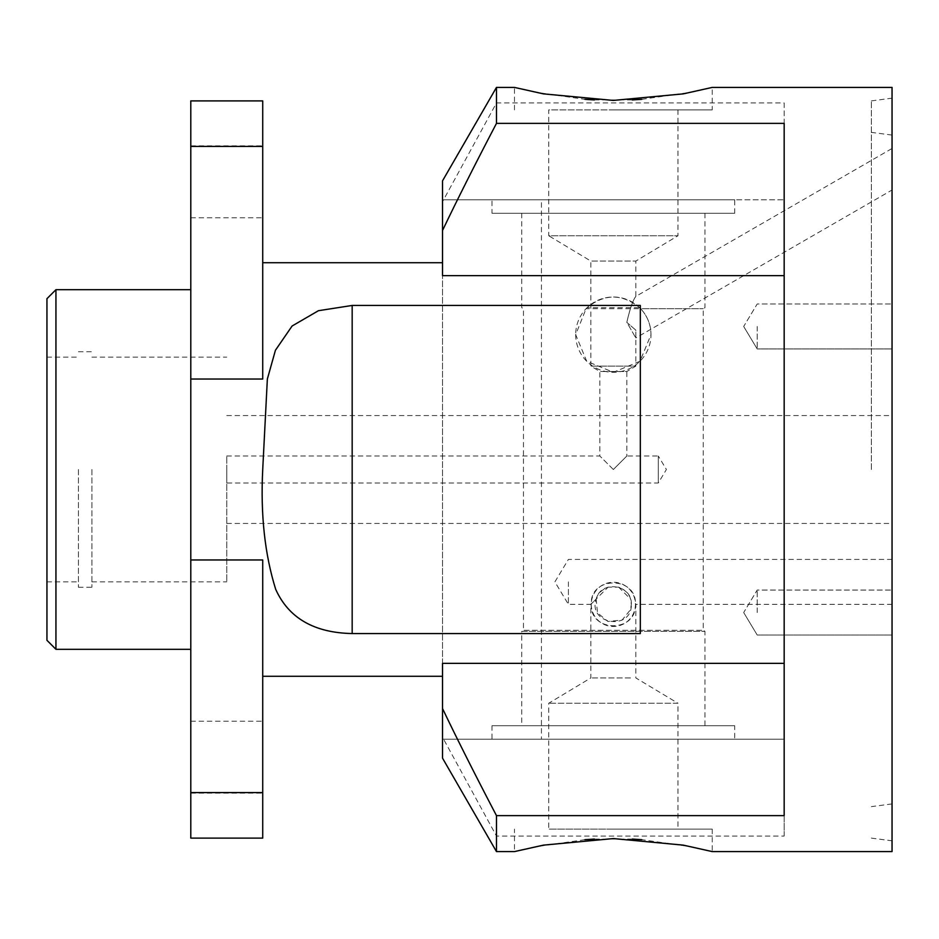 <?xml version="1.0" encoding="UTF-8"?>
<svg xmlns="http://www.w3.org/2000/svg" width="939" height="939" viewBox="0 0 939 939"><rect width="100%" height="100%" fill="white"/><g stroke="black" fill="none" stroke-linecap="round" stroke-linejoin="round"><path stroke-width="0.7" stroke-dasharray="4.7 3.52" d="M587.075 307.675L586.077 308.685L703.252 308.685L640.621 308.685L639.623 307.675C622.099 293.567 604.587 293.567 587.075 307.675L639.623 307.675M587.075 213.27L704.943 213.27L587.075 213.27M640.621 308.685C647.358 315.95 650.809 324.601 650.997 334.648L639.987 361.257L613.343 372.29L586.711 361.257L575.689 334.648L586.077 308.685M521.755 213.27L521.755 307.675L523.446 308.685L523.446 630.315L703.252 630.315L523.446 630.315L521.755 631.325L704.943 631.325L521.755 631.325L521.755 725.73L704.943 725.73L521.755 725.73M635.445 604.352C636.818 632.863 589.88 632.863 591.241 604.352C589.88 575.842 636.818 575.842 635.445 604.352M631.325 604.352C632.452 584.457 600.972 579.656 596.159 599.07C587.497 624.458 632.1 631.243 631.325 604.352M704.943 213.27L704.943 307.675L703.252 308.685L703.252 630.315L704.943 631.325L704.943 725.73M640.316 633.555L640.316 305.445M190.793 100.896L190.793 559.961L262.72 559.961L262.72 838.104M262.72 100.896L262.72 379.039L262.72 262.72L262.72 379.039L190.793 379.039M784.171 123.373L784.171 815.627M442.527 663.368L442.527 275.632M55.941 289.693L55.941 649.307M46.95 640.316L46.95 298.684M190.793 469.5L190.793 649.307L190.793 469.5M46.95 469.5L46.95 581.875L46.95 469.5M757.198 326.467L757.198 348.944L757.198 326.467M892.05 326.467L892.05 348.944L892.05 326.467M757.198 612.533L757.198 590.056L757.198 612.533M892.05 612.533L892.05 590.056L892.05 612.533M892.05 190.007L892.05 148.479L892.05 190.007L635.82 337.934L635.82 330.152L626.829 322.359L635.82 337.934L626.829 322.359C629.858 309.001 632.851 300.351 635.82 296.407C632.98 300.046 629.987 308.696 626.829 322.359C629.858 309.001 632.851 300.351 635.82 296.407C632.98 300.046 629.987 308.696 626.829 322.359L635.82 330.152L635.82 366.104L590.866 366.104L635.82 366.104L626.829 371.515L599.857 371.515L626.829 371.515L626.829 456.014L613.343 469.5L626.829 456.014L658.298 456.014L658.298 482.986L658.298 456.014L666.397 469.5L658.298 482.986L226.757 482.986L226.757 456.014L226.757 482.986M596.159 599.07C597.45 593.941 601.418 589.974 608.061 587.168L618.637 587.168C625.292 589.997 629.259 593.964 630.527 599.07L631.325 604.352L630.527 609.646L622.123 620.045L607.909 621.489L597.497 612.85L596.159 599.07L590.866 604.352L608.061 587.168M618.637 587.168L630.527 599.07M568.4 581.875L568.4 604.352L568.4 581.875M892.05 581.875L892.05 604.352L892.05 581.875M613.343 469.5L599.857 456.014L613.343 469.5M575.689 334.648A37.654 37.654 0 0 0 632.17 367.255A37.654 37.654 0 0 0 632.17 302.041A37.654 37.654 0 0 0 575.689 334.648M591.241 604.352A22.102 22.102 0 0 0 624.4 623.496A22.102 22.102 0 0 0 624.4 585.22A22.102 22.102 0 0 0 591.241 604.352M630.527 677.923L590.866 677.923L630.527 677.923M226.757 456.014L599.857 456.014L599.857 371.515L590.866 366.104L590.866 261.077L635.82 261.077L590.866 261.077L548.728 235.748L677.97 235.748L548.728 235.748L548.728 109.886L677.97 109.886L548.728 109.886M892.05 604.352L635.82 604.352L635.82 677.923L677.97 703.252L548.728 703.252L677.97 703.252L677.97 829.114L548.728 829.114L677.97 829.114M613.343 829.114L712.243 829.114L613.343 829.114M712.243 829.114L712.243 851.591L692.513 846.966L641.795 839.677M632.287 839.067L594.399 839.067M584.891 839.677L534.185 846.966L514.455 851.591L514.455 829.114M613.343 109.886L712.243 109.886L613.343 109.886M514.455 109.886L514.455 87.409L534.185 92.034L584.891 99.323M594.399 99.933L632.287 99.933M641.795 99.323L692.513 92.034L712.243 87.409L712.243 109.886M442.527 201.756L443.584 199.784L784.171 199.784L784.171 739.216L442.527 739.216L442.527 199.784L541.427 199.784L541.427 739.216L442.527 739.216L442.527 737.244L496.473 836.05L784.171 836.05L784.171 102.95L496.473 102.95L443.584 199.784L442.527 199.784L442.527 201.756L442.527 180.84M496.473 87.409L496.473 102.95M892.05 87.409L892.05 851.591M496.473 836.05L496.473 851.591M491.977 213.27L734.721 213.27L491.977 213.27L491.977 199.784L734.721 199.784L491.977 199.784M734.721 725.73L491.977 725.73L734.721 725.73L734.721 739.216L491.977 739.216L734.721 739.216M871.369 469.5L871.369 100.896L871.369 469.5M892.05 469.5L892.05 98.172L892.05 469.5M78.418 469.5L78.418 587.274L78.418 469.5M91.905 469.5L91.905 587.274L91.905 469.5M226.757 469.5L226.757 581.875L226.757 469.5M262.72 181.802L262.72 217.766L262.72 181.802M190.793 181.802L190.793 217.766L190.793 181.802M262.72 757.198L262.72 721.234L262.72 757.198M190.793 559.961L190.793 838.104M190.793 757.198L190.793 721.234L190.793 757.198M442.527 737.244L442.527 758.16M784.171 102.95L784.171 199.784L541.427 199.784M784.171 836.05L784.171 739.216L541.427 739.216M190.793 146.402L262.72 146.402M190.793 792.598L262.72 792.598M743.688 326.467L757.198 348.944L892.05 348.944L757.198 348.944L743.688 326.467L757.198 303.99L892.05 303.99L757.198 303.99L743.688 326.467M743.688 612.533L757.198 635.01L892.05 635.01L757.198 635.01L743.688 612.533L757.198 590.056L892.05 590.056L757.198 590.056L743.688 612.533M677.97 109.886L677.97 235.748L635.82 261.077L635.82 296.407L892.05 148.479M892.05 559.409L568.4 559.409L554.89 581.875L568.4 604.352L590.866 604.352L590.866 677.923L548.728 703.252L548.728 829.114M734.721 213.27L734.721 199.784M491.977 725.73L491.977 739.216M892.05 135.087L871.369 132.364M892.05 803.913L871.369 806.636M871.369 838.104L892.05 840.828M871.369 100.896L892.05 98.172M78.418 587.274L91.905 587.274M78.418 351.726L91.905 351.726M91.905 581.875L226.757 581.875M91.905 357.125L226.757 357.125M226.757 523.446L892.05 523.446M226.757 415.554L892.05 415.554M46.95 581.875L78.418 581.875M46.95 357.125L78.418 357.125M190.793 217.766L262.72 217.766M190.793 145.85L262.72 145.85M190.793 793.15L262.72 793.15M190.793 721.234L262.72 721.234"/><path stroke-width="1.41" d="M640.316 633.555L352.172 633.555C314.131 632.804 288.637 618.062 275.69 589.328C264.775 554.386 260.455 514.455 262.72 469.5L267.357 379.039L275.432 350.259L292.111 325.997L318.462 310.692L352.172 305.445L640.316 305.445L640.316 633.555M190.793 792.598L262.72 792.598L262.72 838.104L190.793 838.104L190.793 100.896L262.72 100.896L262.72 379.039L190.793 379.039M442.527 230.466C457.199 199.772 475.181 164.079 496.473 123.373L496.473 87.409L442.527 180.84L442.527 275.632L784.171 275.632M784.171 663.368L442.527 663.368L442.527 758.16L496.473 851.591L496.473 815.627C475.181 774.921 457.199 739.228 442.527 708.534M55.941 469.5L55.941 289.693L46.95 298.684L46.95 640.316L55.941 649.307L55.941 469.5M496.473 851.591L514.455 851.591L543.423 845.135L613.343 838.574L683.275 845.135L712.243 851.591L892.05 851.591L892.05 87.409L712.243 87.409L683.275 93.865L613.343 100.426L543.423 93.865L514.455 87.409L496.473 87.409M641.795 839.677L632.287 839.067M594.399 839.067L584.891 839.677M584.891 99.323L594.399 99.933M632.287 99.933L641.795 99.323M496.473 123.373L784.171 123.373L784.171 815.627L496.473 815.627M262.72 792.598L262.72 559.961L190.793 559.961M352.172 633.555L352.172 305.445M190.793 146.402L262.72 146.402M442.527 262.72L262.72 262.72M442.527 676.28L262.72 676.28M190.793 289.693L55.941 289.693M190.793 649.307L55.941 649.307"/></g></svg>
